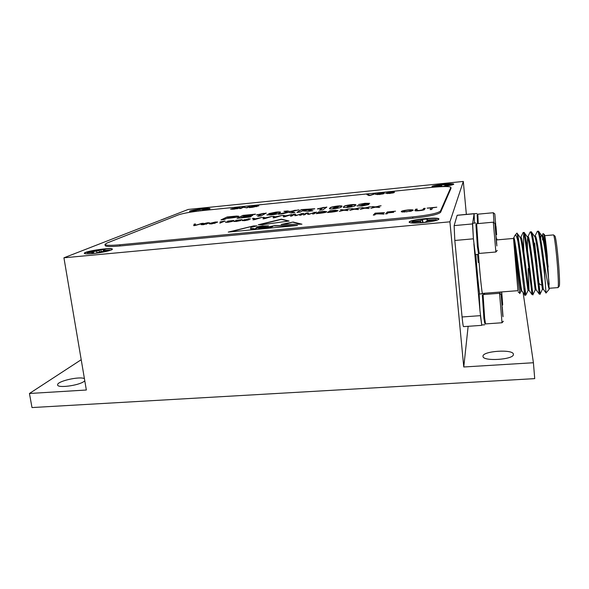 <?xml version="1.0" encoding="UTF-8"?>
<svg xmlns="http://www.w3.org/2000/svg" width="589" height="589" viewBox="0 0 589 589"><rect width="100%" height="100%" fill="white"/><g stroke="black" fill="none" stroke-linecap="round" stroke-linejoin="round"><path stroke-width="0.88" d="M474.469 223.106L474.108 213.778M495.82 226.353L496.63 234.775L495.982 226.338M496.358 232.935L494.834 213.984L496.358 232.935M494.016 222.782L493.332 212.754M478.231 223.57L477.826 214.182M477.164 214.904L477.546 223.629M477.495 223.636L477.311 214.735M474.233 213.77L457.138 215.316L454.134 225.616L472.511 223.923L473.409 238.825M422.968 209.544L423.609 208.462L425.162 208.315L424.529 209.397C424.617 209.846 422.858 210.28 419.25 210.693C416.114 210.965 414.671 210.891 414.906 210.479L415.687 209.228L417.233 209.08L416.467 210.339L419.272 210.479L422.99 209.794L423.609 208.462M387.172 213.763L385.626 213.91L387.312 211.974L395.521 211.179L388.644 212.047L388.129 212.651L393.71 212.32L387.937 212.872L387.172 213.763M370.967 208.278L374.641 207.107L371.497 206.68L375.62 206.857L381.09 205.738L376.275 206.945L379.772 207.416L375.289 207.195L370.967 208.278M349.844 210.347L353.65 209.169L350.683 208.727L354.652 208.918L360.188 207.792L355.27 209.007L358.568 209.493L354.261 209.257L349.844 210.347M331.497 212.143L327.484 212.541L329.892 210.774L335.759 210.221L337.836 210.744C337.394 211.245 335.281 211.709 331.497 212.143M304.675 214.771L303.276 214.911L306.022 213.115L308.18 212.909L308.997 214.131L316.543 212.084L313.944 213.866L312.545 213.998L314.71 212.526L307.878 214.462L307.06 213.203L304.675 214.771M284.693 216.73L283.309 216.862L284.597 216.089L282.241 215.456L285.702 215.824L291.791 214.514L284.693 216.73M264.38 218.718L263.011 218.85L264.417 218.07L262.252 217.422L265.543 217.797L271.713 216.487L264.38 218.718M248.396 218.762L250.509 218.924L244.074 219.918L249.14 219.712L244.641 220.669L242.175 220.566L248.418 218.924M227.788 222.325L225.528 222.112L231.168 221.516L228.827 221.479L232.493 220.625L227.575 221.169L233.862 220.455L231.484 221.111L232.522 221.383L227.788 222.325M211.422 223.923L209.279 223.827L210.082 223.283L215.522 221.994L217.628 222.105L211.422 223.923M195.084 225.506L193.715 225.639L194.164 224.107L195.511 223.975L194.826 225.351L203.257 223.216L195.084 225.506M343.799 206.577C343.947 205.959 346.442 205.318 351.309 204.648C354.666 204.39 356.176 204.479 355.837 204.92L355.447 205.428C355.395 206.054 352.877 206.71 347.885 207.402C344.543 207.659 343.026 207.571 343.343 207.137L343.829 206.798C343.969 206.179 346.472 205.532 351.331 204.862L351.309 204.648M326.866 207.07L322.912 209.831L319.503 210.17L322.448 208.145L317.405 208.977L326.866 207.07M282.219 213.851L278.45 214.219L287.329 212.099L283.935 211.326L287.616 210.965L289.935 211.48L298.969 209.839L291.069 211.731L294.949 212.592L291.15 212.968L288.455 212.357L282.219 213.851M266.287 213.078L260.971 215.942L257.658 216.273L261.604 214.168L256.487 215.007L266.287 213.078M224.262 219.564L221 219.888L227.177 216.958L236.645 216.053L238.825 216.251L238.435 216.546C236.8 217.231 233.634 217.79 228.93 218.217L226.596 218.445L224.262 219.564M379.544 194.355L384.043 193.634L379.412 194.51L375.679 194.267L381.024 193.126L384.44 193.133L376.931 194.142L379.559 194.495M252.615 207.276L249.235 207.623L252.283 206.157L258.829 205.833L252.615 207.276M238.03 208.3L235.607 208.41L239.576 208.005L234.002 209.169L230.52 209.154L237.234 207.667L240.091 207.718L236.749 207.851L231.742 208.999L237.647 208.675M293.123 222.024L281.086 224.468L301.951 224.188L293.123 222.024L283.213 224.438M289.074 221.03L262.157 224.703L258.269 224.777L281.402 219.152L289.074 221.03M178.408 214.875L107.065 243.007L105.004 244.347C105.291 245.473 110.224 245.62 119.788 244.781L412.712 216.921C428.763 215.176 438.01 213.225 440.462 211.061L450.887 187.331C449.797 186.271 443.37 186.293 431.597 187.383L202.771 210.553C191.506 211.797 183.385 213.24 178.408 214.875M261.862 227.133L258.571 228.267C259.189 228.252 264.998 226.78 265.713 227.354L274.555 225.712L297.438 225.469L228.23 232.088L253.52 225.933L257.025 225.896L251.157 227.266L250.619 228.031L251.069 228.65L253.292 228.444L253.969 228.76L253.41 229.121L257.238 228.112L256.001 227.84L258.019 226.677L262.827 225.837L258.932 226.632L257.253 227.752L263.6 225.83L261.376 226.772L265.16 225.815L264.181 226.25L268.444 225.778L261.862 227.133M240.916 208.454L239.73 208.58L242.889 207.107L246.445 207.667L250.075 206.386L247.005 207.843L243.426 207.284L240.916 208.454M370.194 195.423L368.891 195.555L366.918 194.569L368.199 194.444L369.664 195.334L375.539 193.7L370.194 195.423M389.653 193.332L394.144 192.618L389.535 193.487L385.721 193.251L391.022 192.117L394.49 192.117L386.973 193.126L389.668 193.472M250.222 217.002L237.065 218.305L242.896 215.397L255.501 214.146L245.157 215.559L243.824 216.229L252.755 215.346L251.886 215.795L242.926 216.686L241.335 217.481L251.179 216.509L250.222 217.002M270.653 215.022L266.913 214.801L271.779 214.536L276.153 213.446L272.442 214.006L268.886 213.601L276.212 212.092C279.26 211.841 280.71 211.9 280.548 212.276L279.841 212.894C279.142 213.608 276.072 214.315 270.653 215.022M300.287 212.069L296.915 212.401L301.443 209.596L314.784 208.756L308.503 210.199L312.98 210.81L308.216 211.282L302.164 210.884L300.287 212.069M329.958 207.946C330.179 207.321 332.726 206.673 337.578 206.01C340.825 205.752 342.297 205.841 341.988 206.26L341.532 206.813C341.392 207.438 338.822 208.094 333.838 208.786C330.576 209.043 329.104 208.955 329.428 208.528L329.98 208.167C330.208 207.542 332.748 206.894 337.607 206.224L337.578 206.01M361.948 206.017L356.978 205.841L362.368 205.59L365.246 204.81L361.889 204.891L362.795 204.398L366.233 203.72L358.517 204.538L364.952 203.293L369.693 203.338L366.468 204.214L368.905 204.552L361.948 206.017M203.242 224.726L201.136 224.63L201.968 224.085L207.453 222.782L209.529 222.892L203.242 224.726M225.02 221.059L219.771 223.084L222.848 221.597L220.043 221.928L225.02 221.059M236.064 221.508L233.759 221.302L239.414 220.706L237.043 220.669L240.68 219.822L235.747 220.367L242.05 219.653L239.701 220.308L240.768 220.573L236.064 221.508M254.293 219.704L252.931 219.837L254.396 219.056L252.328 218.394L255.53 218.784L261.744 217.466L254.293 219.704M274.511 217.724L273.134 217.864L274.481 217.083L272.221 216.435L275.6 216.811L281.726 215.508L274.511 217.724M291.798 216.03L290.406 216.17L293.329 214.367L295.472 214.153L296.12 215.39L303.784 213.336L301.016 215.132L299.617 215.265L301.929 213.785L294.979 215.721L294.331 214.455L291.798 216.03M320.217 213.247L316.227 213.645L318.789 211.863L324.627 211.318L326.608 211.849C326.122 212.349 323.987 212.813 320.217 213.247M339.36 211.377L343.232 210.192L340.354 209.743L344.241 209.942L349.807 208.815L344.837 210.03L348.04 210.523L343.821 210.28L339.36 211.377M360.38 209.316L364.12 208.138L361.064 207.711L365.114 207.888L370.614 206.768L365.747 207.983L369.148 208.462L364.753 208.226L360.38 209.316M374.818 214.948L373.279 215.095L375.156 213.152L384.411 212.658L380.442 213.608L384.08 214.057L377.593 213.895L375.642 214.087L374.818 214.948M402.294 212.04L401.286 211.525C401.551 210.98 403.759 210.457 407.912 209.964C411.505 209.677 413.257 209.772 413.176 210.244L411.129 211.201L402.294 212.04M431.752 209.463L430.169 209.618L431.06 207.946L427.099 208.131L436.81 207.188L432.613 207.799L431.752 209.463M440.462 211.061L440.579 212.327L450.968 188.436L450.865 187.412M119.788 244.781L119.979 245.981L412.845 218.217L412.712 216.921M119.979 245.981C110.415 246.82 105.483 246.666 105.188 245.525L105.033 244.523M440.579 212.327C438.135 214.514 428.895 216.472 412.845 218.217M288.536 221.125L281.432 219.38L259.351 224.762M265.138 227.7L263.577 227.457L259.05 228.525L261.126 228.657L259.05 228.525M258.571 228.267L259.108 228.473M261.096 228.414L265.646 227.59M271.949 226.39L274.555 225.712M274.584 225.955L294.544 225.749M253.52 225.933L229.924 231.926M253.55 226.176L255.965 226.147M250.98 228.819L250.649 228.252M257.238 228.112L253.41 229.121M253.911 228.863L253.322 228.687M256.414 227.862L258.019 226.677M258.048 226.912L258.755 226.75M257.386 227.914L259.668 227.744M261.641 226.537L260.515 226.794M261.899 227.126L261.376 226.772M264.181 226.257L263.335 226.596M265.801 226.323L266.309 225.801M266.338 226.043L267.222 226.029M253.277 228.959L250.678 228.988L252.99 229.128M250.678 228.988L253.02 229.371M269.968 227.118L272.736 226.581L271.176 226.382L269.217 226.846L269.998 227.361L272.736 226.581M264.947 227.744L264.586 227.899C265.212 228.223 270.329 227.376 269.431 227.126L264.947 227.744M264.586 227.899L264.616 228.142C265.241 228.466 270.366 227.619 269.46 227.369L269.431 227.126M269.431 227.155L269.998 227.361M264.594 227.958L261.126 228.657M301.031 224.195L293.153 222.259M238.037 208.359L239.038 208.256M230.903 209.088L232.581 208.58M238.56 207.748L239.914 207.74M231.742 208.999L232.184 209.316M240.297 208.521L242.889 207.107M242.918 207.299L244.141 206.982M244.163 207.173L246.445 207.667M246.474 207.858L248.904 206.503M248.926 206.695L249.559 206.629M249.78 207.564L252.283 206.157M252.306 206.356L252.946 206.29M257.268 205.87L258.77 205.929M256.598 206.687L257.607 205.995L253.108 206.209L250.781 207.328L257.607 205.995M367.256 194.738L368.199 194.444M368.221 194.642L369.62 195.482M369.936 195.452L374.251 193.833M382.394 194.09L382.821 193.729M382.843 193.928L383.218 193.899M375.701 194.466L377.623 193.825M382.695 193.199L383.91 193.199M376.842 194.274L377.439 194.657M392.465 193.074L392.915 192.713M392.937 192.912L393.334 192.883M385.736 193.45L387.665 192.802M392.738 192.191L393.938 192.191M386.899 193.251L387.51 193.641M221.604 219.83L227.177 216.958M227.207 217.164L236.645 216.053M236.675 216.259L238.766 216.34M227.626 217.952L235.225 217.083L229.357 217.127L227.626 217.952L235.342 216.759M237.639 218.247L242.896 215.397M242.926 215.611L254.993 214.411M252.239 215.611L243.824 216.229M250.664 216.774L241.335 217.481M258.188 216.222L261.604 214.168M257.076 214.926L257.408 214.529M257.43 214.735L263.629 213.343M263.651 213.557L265.801 213.343M266.942 215.014L270.314 214.624M270.299 214.484L271.779 214.536M271.801 214.749L276.153 213.446M268.658 213.991L268.886 213.601M268.908 213.814L276.212 212.092M276.234 212.305L280.526 212.357M271.978 213.446L273.811 213.726L277.264 212.622L272.206 213.247L273.782 213.512L277.264 212.622M280.04 214.065L287.329 212.099M284.59 211.48L287.616 210.965M287.646 211.179L289.935 211.48M289.965 211.694L295.266 210.207M295.288 210.42L297.438 210.207M294.286 212.658L291.069 211.731M297.364 212.357L301.443 209.596M301.472 209.802L314.717 208.859M312.339 210.877L308.503 210.199M302.915 210.413L311.264 209.507L310.072 209.147L304.005 209.728L302.915 210.413L311.316 209.213M319.901 210.133L322.448 208.145M317.839 208.918L318.097 208.513M318.119 208.727L324.127 207.343M324.149 207.556L326.505 207.321M337.607 206.224L341.966 206.334M329.472 208.683L329.98 208.167M332.999 208.256L334.449 208.572L338.454 206.732M337.85 207.173L338.439 206.57L337.026 206.43L332.999 208.219L334.419 208.351L337.872 207.387M351.331 204.862L355.822 204.994M343.387 207.284L343.829 206.798M346.95 206.872L348.445 207.188L352.281 205.384M351.751 205.797L352.259 205.215L350.794 205.06L346.943 206.827L348.416 206.967L351.773 206.017M357.096 206.054L360.512 205.649M360.497 205.509L362.368 205.59M362.39 205.811L365.18 204.906M362.449 204.817L362.795 204.398M362.817 204.611L365.121 204.096M365.143 204.309L366.196 203.779M359.283 204.479L364.952 203.293M364.974 203.507L369.597 203.448M368.928 204.53L366.468 204.214M193.81 225.631L194.164 224.107M194.193 224.328L195.401 224.21M195.121 225.491L201.894 223.349M201.239 224.74L201.968 224.085M202.005 224.299L204.516 223.474M208.013 222.959L209.36 222.752M206.216 224.254L208.219 223.054L203.293 223.953L202.491 224.453L203.713 224.519L208.219 223.054M209.382 223.93L210.082 223.283M210.111 223.503L212.629 222.671M216.104 222.163L217.451 221.957M214.344 223.467L216.347 222.458M215.596 222.966L216.318 222.259L215.059 222.193L211.414 223.157L210.634 223.651L210.884 223.975M211.9 223.872L215.567 222.745M210.634 223.651L211.878 223.724M220.382 223.025L222.848 221.597M222.863 221.663L224.159 221.14M225.558 222.333L226.883 222.186M230.822 221.302L231.499 221.184M232.383 220.566L233.723 220.581M232.596 221.339L231.484 221.111M233.789 221.523L235.121 221.376M239.038 220.492L239.716 220.382M240.562 219.763L241.917 219.778M240.835 220.536L239.701 220.308M248.963 218.931L250.435 218.931M247.674 219.601L249.272 219.638M242.263 220.676L242.742 220.117M242.771 220.338L244.965 219.55M247.321 220.264L247.954 219.704L246.474 219.645L243.39 220.411L247.954 219.704M253.469 219.785L254.396 219.056M252.858 218.563L253.83 218.247M253.859 218.467L255.53 218.784M263.526 218.799L264.417 218.07M262.812 217.584L263.762 217.267M263.791 217.488L265.543 217.797M273.635 217.812L274.481 217.083M272.803 216.605L273.745 216.288M273.767 216.509L275.6 216.811M283.788 216.818L284.597 216.089M282.845 215.618L283.765 215.302M283.795 215.522L285.702 215.824M290.87 216.126L293.329 214.367M293.359 214.587L294.272 214.499M294.353 214.492L295.472 214.153M295.501 214.374L296.024 215.169M296.171 215.603L301.84 213.527M301.87 213.748L303.379 213.601M300.066 215.221L301.929 213.785M303.718 214.867L306.022 213.115M306.052 213.336L306.994 213.247M307.075 213.24L308.18 212.909M308.202 213.13L308.872 213.91M309.048 214.344L314.585 212.276M314.614 212.496L316.16 212.349M312.965 213.962L314.71 212.526M316.639 213.601L318.789 211.863M318.818 212.084L319.798 211.988M324.657 211.539L326.785 211.687M323.95 212.732L325.408 211.76L319.879 211.93L317.935 213.292L324.075 212.467L325.408 211.76M327.874 212.504L329.892 210.774M329.921 210.995L330.93 210.891M335.789 210.442L337.983 210.604M335.17 211.642L336.621 210.847M331.011 210.84L329.177 212.195L335.332 211.363L336.599 210.671L331.011 210.84M339.323 211.377L343.232 210.192M341.245 209.883L341.951 209.588M341.973 209.809L344.241 209.942M344.263 210.163L348.202 208.97M347.157 210.612L344.837 210.03M349.785 210.354L353.65 209.169M351.604 208.867L352.288 208.572M352.318 208.793L354.652 208.918M354.674 209.147L358.576 207.954M357.656 209.581L355.27 209.007M360.299 209.323L364.12 208.138M362.014 207.843L362.677 207.549M362.706 207.777L365.114 207.888M365.136 208.116L368.994 206.93M368.206 208.55L365.747 207.983M370.864 208.292L374.641 207.107M372.476 206.813L373.117 206.525M373.146 206.746L375.62 206.857M375.642 207.085L379.463 205.9M378.801 207.512L376.275 206.945M373.566 215.073L375.156 213.152M375.186 213.395L376.415 213.277M382.202 212.732L384.315 212.791M381.319 213.608L380.442 213.608M381.348 213.851L383.248 214.138M382.342 213.343L382.857 213.041M379.132 213.785L380.442 213.652M376.459 213.233L375.863 213.859L382.865 212.843L376.459 213.233M385.883 213.881L387.312 211.974M387.341 212.217L388.607 212.092M401.315 211.775L404.474 210.678M409.996 210.052L413.139 210.339M409.767 211.48L411.637 210.612M411.601 210.752L411.218 210.14L407.765 210.177C404.577 210.56 402.935 210.965 402.832 211.385L404.54 212.062M406.668 211.9L406.646 211.694C409.804 211.311 411.446 210.921 411.571 210.509M402.78 211.495L406.646 211.694M423.631 208.705L425.008 208.572M414.958 210.641L415.687 209.228M415.709 209.47L417.064 209.345M416.467 210.339L417.432 210.833M421.893 210.361L422.99 209.794M430.338 209.603L431.06 207.946M431.06 207.991L432.591 207.843M513.394 354.306C513.571 348.909 482.229 351 483.017 356.286C482.222 361.698 514.278 359.717 513.394 354.372L513.394 354.306M449.915 221.817L463.315 181.434L188.171 209.456L63.929 257.805L449.915 221.817L463.764 366.984L468.137 326.306M463.764 366.984L533.413 362.736L523.113 292.6M84.411 378.631C79.662 376.069 56.949 381.245 57.619 384.808C56.942 388.438 78.749 385.633 84.08 381.4L84.787 380.825M81.208 359.71L29.45 393.489L86.347 390.014L63.929 257.805M533.413 362.736L534.716 378.631L31.997 407.566L29.45 393.489M463.315 181.434L466.355 214.389M478.408 254.308L475.352 254.566L473.409 238.817L454.818 240.474L454.134 225.616M481.611 325.364L463.587 326.63C463.234 326.77 462.726 323.552 462.07 316.97L480.418 315.652M454.818 240.474L462.07 316.97M484.754 324.767L481.728 324.981L479.976 310.771L479.159 294.051M502.1 307.016L503.028 316.757L502.284 307.002M502.822 315.792L501.136 294.655L502.822 315.792M503.381 321.204L502.019 322.765L499.546 293.329M501.99 322.757L485.52 323.913L484.629 317.986L483.076 294.552M482.362 295.295L483.856 317.596L484.71 323.243L485.417 323.84M484.887 323.39L483.893 318.524L482.524 295.111M474.02 214.322L472.665 223.268M473.865 243.839L479.976 310.771M480.418 315.645L481.728 325.01M473.409 238.817L472.614 223.275M495.99 236.749L496.873 245.922L496.174 236.734M496.586 244.082L494.944 223.54L496.586 244.082M497.241 250.413L495.864 252.011L493.324 222.222M479.181 253.447L478.165 246.496L476.634 223.717M475.919 224.483L477.384 246.165L478.356 252.769L479.071 253.358M478.54 252.917L477.414 246.997L476.081 224.291M502.167 299.241L501.519 291.938M501.673 291.923L502.262 299.234M501.71 291.923L502.697 304.822L501.475 291.938M500.201 293.874L500.039 292.048M484.578 294.434L484.482 293.248M483.797 293.3L483.893 294.485M483.856 294.493L483.753 293.307M513.542 238.442L517.989 290.671L482.56 293.396C482.192 296.37 479.461 269.917 478.401 252.806M545.981 293.064L543.735 259.823C541.873 245.061 540.304 235.762 539.016 231.919L538.604 231.182L538.007 231.742M531.771 232.471L534.841 236.741C537.418 242.469 542.771 293.602 542.41 289.309L540.106 294.051C540.599 298.925 534.444 238.626 531.771 232.471L531.425 231.823L530.866 232.537M530.667 248.021L530.984 256.524M535.217 289.928L532.964 294.566C533.214 299.934 526.927 238.862 524.549 233.03L524.269 232.464C523.474 232.132 523.334 238.655 523.864 252.04M525.852 295.089L522.414 268.717C520.477 252.556 518.357 236.395 517.356 233.59L517.967 241.689C516.921 237.014 516.023 234.797 515.272 235.048L514.734 235.858M545.451 283.486C543.721 265.632 539.472 231.897 537.705 231.263L537.153 231.683M536.66 239.966L536.653 240.732M538.501 282.992L539.215 294.073L536.042 265.867C533.965 248.676 531.698 233.082 530.534 231.904L530.063 232.25M529.68 242.079L529.813 248.477M531.492 282.956L532.073 294.618L528.657 266.464C526.573 249.294 524.416 233.723 523.378 232.545L522.988 232.817M522.767 244.788L523.025 252.607M524.821 288.772L524.954 295.185C524.821 299.109 520.794 260.544 517.967 241.689M543.735 259.823C546.393 276.734 548.204 286.548 549.169 289.265L547.24 255.803C545.76 243.655 544.523 236.344 543.529 233.862L542.911 233.921M549.169 289.265L546.032 292.998M544.214 234.422L544.464 234.621C545.149 236.83 546.077 243.89 547.24 255.803M557.96 287.69C558.615 287.005 558.453 279.834 557.481 266.184C556.406 251.797 554.558 236.785 553.682 235.099L553.351 234.923M554.794 235.998L555.081 236.233C556.215 240.069 557.43 249.935 558.725 265.83C559.653 278.825 559.793 285.658 559.152 286.335L558.136 287.491M542.572 237.595L542.528 239.914M517.937 290.679L513.512 238.442M514.543 247.925C516.833 266.199 519.851 296.834 519.851 293.322L521.037 290.929C520.735 295.214 516.089 252.85 513.888 241.085M537.507 270.491L537.897 282.499L540.673 284.781M535.298 257.908L534.628 247.822M534.635 243.066L537.212 266.559M549.176 284.377C548.072 272.707 544.148 240.364 542.094 236.182L541.659 235.46C541.1 235.085 540.754 236.631 540.628 240.084M534.841 236.741L534.319 236.02M533.575 240.945L533.516 246.622M536.086 289.773L535.268 289.832C535.416 294.5 529.945 242.749 527.619 237.301L527.155 236.645M526.522 243.331L526.595 250.296M528.038 284.443L528.149 290.348M528.922 290.325L528.142 290.384C528.046 295.067 522.48 242.977 520.426 237.86L520.013 237.286M519.557 246.357L519.778 254.904M521.118 287.277L521.051 290.856M548.175 267.038C546.356 251.886 543.875 236.071 542.557 235.386L541.659 235.46M542.189 235.409L543.087 233.553M543.308 289.221C543.757 293.97 537.779 237.227 535.372 236.02L535.033 236.049M534.392 246.224L534.532 253.852M539.215 294.029L536.159 289.766C536.343 294.529 530.343 237.882 528.208 236.653L527.899 236.682M527.678 237.448C527.288 240.732 527.31 247.763 527.737 258.542M528.171 268.547L529.025 290.318M532.89 294.559L532.073 294.618L529.025 290.34C528.922 294.691 522.914 238.501 521.066 237.286L520.794 237.308M520.624 254.271L520.816 259.116M524.954 295.185L521.906 290.914C521.515 294.853 515.522 239.127 513.947 237.912L513.711 237.934M442.251 186.448C449.149 185.682 452.978 184.931 453.744 184.21C454.281 182.826 431.582 185.233 431.98 186.514C432.495 187.052 435.919 187.03 442.251 186.448M92.525 253.594C101.315 252.814 112.587 250.303 112.359 249.213C113.287 246.975 84.087 251.186 84.315 253.277C84.47 253.947 87.209 254.058 92.525 253.594M422.895 222.671C432.481 221.633 437.826 220.441 438.93 219.093C439.681 216.516 408.692 219.704 409.149 222.141C409.782 223.187 414.361 223.364 422.895 222.671M201.865 210.648C206.901 209.861 209.618 209.205 210.015 208.683C210.612 207.424 189.246 210.192 189.533 211.348C189.68 211.723 191.727 211.745 195.673 211.399M535.85 257.857L536.704 267.848L536.277 267.885M209.971 208.764C209.124 207.799 190.181 210.302 189.599 211.458M195.607 211.407L196.446 210.781L191.418 211.201L200.783 209.309L208.204 209.176L199.141 210.958M438.901 219.189C438.076 216.936 409.502 219.955 409.193 222.318M420.48 220.691L422.497 219.447L427.319 218.99L426.988 219.631L428.159 219.969L436.339 219.638L427.621 221.03L425.957 221.641L425.611 222.303L420.664 222.767L421.032 222.097L419.876 221.758L411.844 222.325L412.263 221.648L420.48 220.691L420.693 222.001M112.337 249.287C111.446 247.461 84.75 251.429 84.374 253.454M96.611 251.164L100.955 249.78L105.114 249.39L103.222 250.539L109.709 250.104L107.861 250.87L100.248 251.761L95.823 253.182L91.575 253.579L93.592 252.386L87.135 252.821L89.079 252.04L96.611 251.164L96.92 252.74M453.699 184.298C452.86 183.179 432.606 185.358 432.039 186.617M440.587 186.603L440.778 186.264L439.88 186.117L433.887 186.507L440.197 185.55L441.551 184.85L451.748 184.475L445.542 185.542L444.202 186.234M99.482 251.959L99.143 250.516M101.308 252.416L100.955 249.78M103.281 251.326L103.222 250.539M105.681 251.076L105.622 250.487M93.622 253.425L93.467 252.821M93.857 253.403L93.592 252.386M93.239 252.394L93.136 251.665M441.61 186.514L441.367 185.196M441.853 186.625L441.551 184.85M444.923 185.726L444.923 184.836M445.836 185.498L445.821 184.975M440.3 186.183L440.197 185.55M199.973 210.634L199.774 209.721M202.991 210.067L202.955 209.397M203.183 210.045L203.161 209.596M195.636 210.825L195.585 210.457M198.294 211.061L198.118 210.111M423.005 222.583L425.707 222.119M422.615 222.62L422.144 220.087M422.983 222.399L422.497 219.447M427.003 221.258L426.988 219.631M428.181 220.949L428.159 219.969M431.516 220.477L431.472 219.837M421.157 222.738L421.032 222.097M417.049 221.862L416.975 221.206M479.645 294.014C478.673 288.352 476.766 268.731 475.831 254.529M477.488 254.389L478.268 262.488M494.834 213.984L493.295 212.732L477.767 214.19M496.969 238.943L496.461 239.539M477.119 214.956L477.76 214.205M474.064 213.785L476.994 213.505M450.887 187.331L450.983 188.355M501.136 294.655L499.501 293.3L482.995 294.559L482.31 295.361M479.063 294.058L482.177 293.823M494.944 223.54L493.287 222.186M493.287 222.178L476.553 223.724M495.828 252.004L479.181 253.432M475.86 224.549L476.553 223.739M472.569 223.275L475.728 222.988M502.682 304.844L502.189 305.404M513.579 238.435L496.49 239.944M538.604 231.182L537.705 231.263M531.425 231.823L530.527 231.904M524.269 232.464L523.378 232.545M540.076 294.014L539.215 294.08M525.734 295.096L524.961 295.155M549.22 288.271L557.864 287.609M544.751 235.681L553.579 234.901M544.464 234.621L543.529 233.862M518.136 291.894L519.756 293.234M515.272 235.048L516.987 233.053M482.428 293.41L481.213 293.896M474.13 213.652L457.16 215.257M540.849 284.885L541.858 284.804M539.951 240.143L540.864 240.062M555.081 236.233L553.682 235.099M542.41 289.287L543.272 289.221M534.473 236.101L535.372 236.02M527.317 236.734L528.208 236.653M520.175 237.36L521.066 237.286M521.037 290.929L521.78 290.87M513.534 237.949L513.947 237.912M539.016 231.919L542.094 236.182M524.549 233.03L527.619 237.301M525.852 295.067L528.075 290.487M517.356 233.59L520.426 237.86M543.308 289.184L545.929 292.836M535.062 236.012L537.367 231.241M527.95 236.623L530.255 231.86M520.853 237.234L523.15 232.478M513.777 237.846L515.022 235.269M521.53 269.085L522.45 269.011M528.893 268.488L529.813 268.407M520.323 259.16L521.243 259.086M527.685 258.542L528.605 258.468M535.07 257.923L535.872 257.857"/></g></svg>
